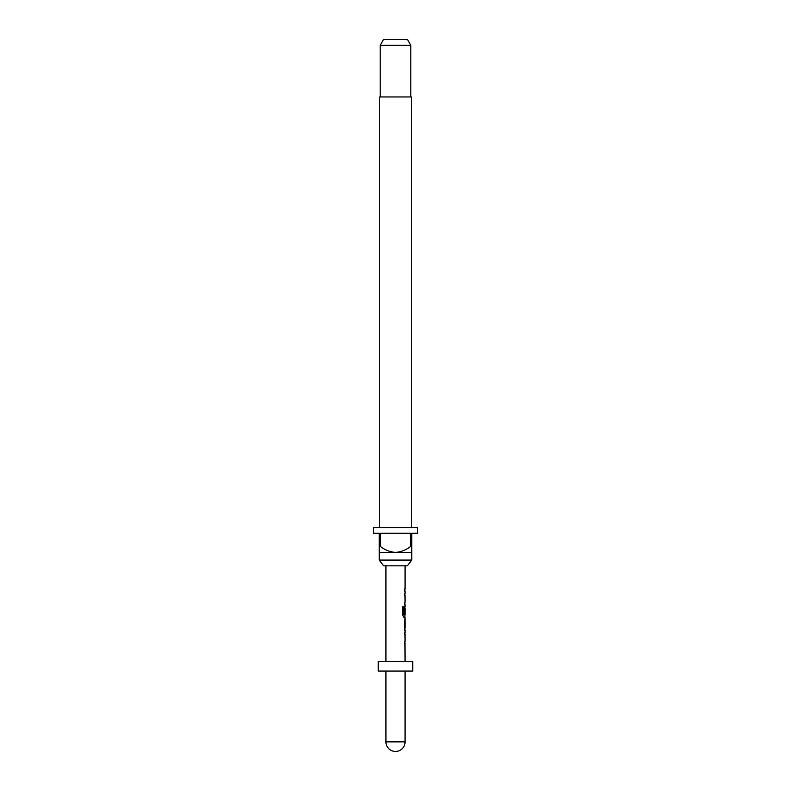 <?xml version="1.0" encoding="UTF-8"?>
<svg xmlns="http://www.w3.org/2000/svg" width="791" height="791" viewBox="0 0 791 791"><rect width="100%" height="100%" fill="white"/><g stroke="black" fill="none" stroke-linecap="round" stroke-linejoin="round"><path stroke-width="1.19" d="M404.873 632.474L404.873 634.481L404.32 634.481M404.873 641.244L404.873 643.261L404.32 643.261M404.873 619.541L405.071 628.183L404.508 628.183M404.814 621.419L404.873 628.183L404.32 628.183M404.873 628.183L404.873 630.071M404.873 606.479L404.873 608.141M404.873 614.904L404.873 617.138L403.637 617.138M404.794 608.279L404.32 613.984M404.873 593.29L404.873 595.297L404.32 595.297M404.873 602.07L404.873 604.077L404.32 604.077M404.873 589.008L404.873 591.015M407.375 565.822L383.625 565.822L379.235 560.077L411.765 560.077L407.375 565.822M411.29 527.548L411.29 96.957L379.71 96.957L379.71 527.548M380.194 45.295L383.506 39.55L407.494 39.55L410.806 45.295L380.194 45.295L380.194 96.957M410.806 45.295L410.806 96.957M379.235 546.68L380.679 546.68L380.679 533.282L410.321 533.282L410.321 546.68L411.765 546.68L411.765 533.282L417.51 533.282L417.51 527.548L373.49 527.548L373.49 533.282L379.235 533.282L379.235 552.425L411.765 552.425L411.765 560.077M379.235 552.425L379.235 560.077M412.724 661.503L378.276 661.503L378.276 671.075L412.724 671.075L412.724 661.503M385.929 671.075L385.929 741.879L405.071 741.879L405.071 671.075M385.929 565.822L385.929 661.503M404.962 643.261L405.071 661.503M405.071 643.261L404.508 643.261L405.002 641.244M405.002 634.481L405.071 641.244M405.071 634.481L404.508 634.481L404.873 632.602M404.508 630.2L405.071 630.2L405.071 632.474M405.071 630.2L404.508 628.321L405.071 619.412L404.508 619.412M404.873 617.01L405.071 619.412M405.071 617.138L403.805 617.138L402.708 615.26L402.708 606.816L403.875 606.816L403.934 614.904L405.071 614.904L405.071 608.141M404.982 608.279L404.508 613.984L404.962 606.351M404.962 604.077L405.071 606.351M405.071 604.077L404.508 604.077L405.002 602.07M405.002 595.297L405.071 602.07M405.071 595.297L404.508 595.297L404.873 593.418M405.071 591.015L404.508 591.015L405.071 591.015L405.071 593.29M404.508 591.015L404.508 589.008L405.071 589.008L404.508 589.008M405.071 565.822L405.071 589.008M404.508 621.419L405.071 621.419L405.071 628.183M411.765 552.425L411.765 546.68M410.321 546.68C405.941 550.042 400.997 551.96 395.5 552.425C390.042 551.98 385.098 550.061 380.679 546.68M402.56 606.816L403.707 606.816L403.934 614.904M385.929 741.879A9.571 9.571 0 0 0 395.5 751.45A9.571 9.571 0 0 0 405.071 741.879"/></g></svg>
